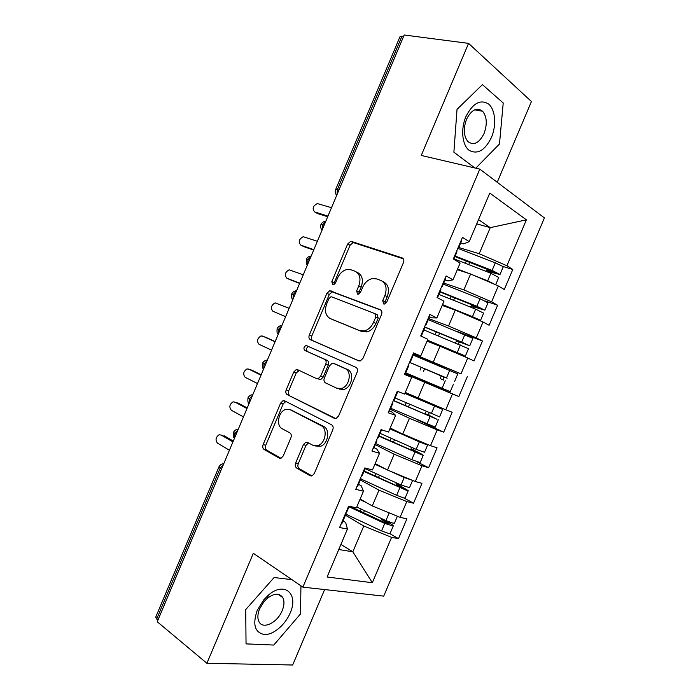 <?xml version="1.0" encoding="UTF-8"?>
<svg xmlns="http://www.w3.org/2000/svg" width="700" height="700" viewBox="0 0 700 700"><rect width="100%" height="100%" fill="white"/><g stroke="black" fill="none" stroke-linecap="round" stroke-linejoin="round"><path stroke-width="1.05" d="M383.635 303.957L384.659 304.019L386.75 302.111L403.471 262.561C404.241 260.243 403.786 258.676 402.106 257.871L350.805 241.246L347.681 243.994L331.826 281.592L332.614 284.751L333.454 284.821L335.493 282.966L337.558 278.084C339.762 273.28 342.965 270.41 347.148 269.474L350.875 269.762L354.926 271.197C359.914 273.77 361.191 278.67 358.776 285.898L356.676 290.876L357.516 294.131L358.444 294.192L360.517 292.311L362.626 287.315C364.84 282.502 368.086 279.598 372.365 278.591L376.477 278.871L380.721 280.385C385.963 283.062 387.345 288.102 384.877 295.514L382.725 300.606L383.635 303.957M295.671 462.98C294.901 465.273 295.251 466.979 296.739 468.099L310.065 475.694L312.121 475.825L314.309 473.524L332.754 429.87C333.541 427.543 333.148 425.845 331.581 424.769L284.602 400.811L283.019 400.689L280.639 403.06L263.139 444.579C262.386 446.793 262.701 448.42 264.092 449.479L279.204 458.097L281.041 458.238L283.238 455.945L290.885 437.832C291.646 435.566 291.305 433.912 289.844 432.863L282.214 428.75C275.678 425.731 278.434 411.18 285.836 409.395L290.229 409.727L321.081 425.652C327.898 428.601 325.631 443.363 317.984 445.567L312.804 445.244L307.58 442.426L305.699 442.304L303.415 444.64L295.671 462.98L298.279 463.645C297.5 465.929 297.859 467.626 299.346 468.746L311.902 475.895M497.219 182.271L531.431 101.517L468.571 43.374L404.189 35L157.237 621.749L206.894 663.285L292.67 665L324.634 589.566M468.571 43.374L421.26 155.444L479.815 169.129L302.873 587.142L253.321 553.289L206.894 663.285M358.619 360.797L360.308 360.902L362.994 358.321L381.526 314.484C382.305 312.156 381.868 310.555 380.223 309.662L329.752 290.719L326.874 293.352L309.312 335.029C308.56 337.234 308.919 338.783 310.371 339.675L358.619 360.797M357.114 372.243L338.625 415.984L336.201 418.416L334.311 418.311L287.21 394.634C285.784 393.662 285.451 392.07 286.204 389.856L293.703 372.067L296.214 369.618L297.71 369.731L316.496 378.613L318.115 378.726L320.644 376.25L325.745 364.158C326.506 361.9 326.13 360.299 324.625 359.354L304.911 350.473C303.345 348.644 303.713 346.973 306.014 345.45L355.88 367.281C357.481 368.261 357.892 369.915 357.114 372.243M479.815 169.129L544.407 217.91L383.714 596.137L302.873 587.142M476.726 223.851L490.262 227.649L526.391 219.835L489.773 193.069L469.192 241.649L462.472 237.361L453.329 258.965L460.127 263.043L453.014 279.834L446.145 275.922L437.01 297.491L443.957 301.192L436.852 317.966L429.835 314.431L420.709 335.965L427.814 339.299L420.717 356.046L413.551 352.879L404.442 374.395L411.696 377.352L404.609 394.074L397.285 391.283L388.194 412.755L395.596 415.345L388.517 432.049L381.045 429.625L371.963 451.071L379.523 453.294L372.453 469.971L364.831 467.915L355.757 489.335L363.466 491.181L356.414 507.841L348.635 506.153L339.579 527.538L347.436 529.025L345.651 522.445L343.026 520.879M526.391 219.835L506.905 265.738L479.211 253.724L458.806 247.511M502.434 266.289L512.794 269.491L506.905 265.738M512.794 269.491L504.289 289.52L498.321 285.95L491.584 301.822L463.873 289.896L443.748 283.071M485.293 301.035L497.613 305.252L491.584 301.822M497.613 305.252L489.116 325.255L483.017 322.009L476.289 337.855L448.56 326.016L428.706 318.588M457.074 331.415L482.449 340.961L476.289 337.855M482.449 340.961L473.961 360.938L467.731 358.015L461.011 373.844L413.149 353.832M413.49 354.506L461.011 373.844M467.302 376.626L458.824 396.576L452.463 393.977L445.751 409.789L405.3 392.446M416.841 419.615L443.713 432.171L452.174 412.248L445.751 409.789M443.713 432.171L437.211 429.896L430.509 445.681L402.736 434.105L390.224 428.033M416.727 461.72L428.619 467.714L437.062 447.816L430.509 445.681M428.619 467.714L421.986 465.762L415.293 481.53L387.502 470.041L375.165 463.566M403.97 498.024L413.543 503.213L421.977 483.341L415.293 481.53M413.543 503.213L406.779 501.585L400.094 517.335L372.286 505.934L360.132 499.056M389.707 533.558L398.484 538.659L406.91 518.814L400.094 517.335M398.484 538.659L391.589 537.355L372.33 582.724L327.11 577.001L347.436 529.025M358.523 484.295L361.191 485.765L363.466 491.181M340.918 544.416L352.844 551.793L363.773 526.006L344.925 514.92M391.589 537.355L363.773 526.006M338.756 549.517L352.844 551.793L372.33 582.724M374.045 447.65L376.749 449.032L379.523 453.294M372.286 505.934L378.98 490.149L360.36 479.955M406.779 501.585L378.98 490.149M343.123 389.086L343.805 389.41M389.576 410.961L392.332 412.256L395.596 415.345M387.502 470.041L394.196 454.239L375.314 444.649M421.986 465.762L394.196 454.239M404.609 373.993L411.696 377.352M402.736 434.105L409.447 418.285L390.285 409.299M437.211 429.896L409.447 418.285M413.324 353.404L420.717 356.046M417.988 398.125L424.707 382.279L404.749 373.669M452.463 393.977L424.707 382.279M429.459 316.811L432.311 317.87L436.852 317.966M433.265 362.101L439.994 346.229L427.044 341.119M467.731 358.015L439.994 346.229M445.069 279.947L447.965 280.919L453.014 279.834M448.56 326.016L455.298 310.126L442.172 305.419M483.017 322.009L455.298 310.126M403.567 36.488L401.922 36.269L337.391 189.612L338.931 190.059M335.72 189.394L399.928 36.82L401.922 36.269M460.705 243.023L463.636 243.906L469.192 241.649M463.873 289.896L470.619 273.98L457.31 269.675M498.321 285.95L470.619 273.98M157.92 620.13L155.715 617.146L218.899 466.996M475.773 168.184L499.476 143.999L503.221 102.987L482.431 84.639L457.03 109.366L453.88 152.197L474.871 167.974L453.88 152.197L457.03 109.366L482.431 84.639L503.221 102.987L499.476 143.999L475.773 168.184M291.891 579.644L274.094 577.535L245.726 609.586L246.041 643.886L273.805 645.05L300.475 613.944L300.947 585.83L300.475 613.944L273.805 645.05L246.041 643.886L245.726 609.586L274.094 577.535L291.891 579.644M479.211 253.724L490.262 227.649L478.511 219.651M324.126 225.234L320.95 224.481C319.76 227.938 322.315 230.545 322.079 230.108M404.889 373.328L458.824 396.576M309.418 260.181L306.329 259.236C306.267 263.217 306.635 265.09 307.449 264.854M294.726 295.094L291.716 293.947C292.696 292.014 294.306 290.955 296.546 290.771M280.044 329.963L277.13 328.624C278.101 326.699 279.711 325.64 281.951 325.439M265.396 364.779L262.553 363.248C263.533 361.322 265.142 360.264 267.374 360.062M250.757 399.56L248.001 397.828C248.99 395.902 250.591 394.844 252.822 394.634M236.136 434.289L233.468 432.364M384.947 303.94L385.105 301.779L387.249 296.695C389.707 289.31 388.325 284.287 383.092 281.61L382.454 281.277M356.493 272.002L357.315 272.422C362.294 274.995 363.58 279.877 361.174 287.088L359.074 292.049L358.89 294.053M403.34 258.816L353.176 242.532L350.053 245.271L334.25 282.765L334.031 284.62M381.062 310.214L332.176 291.865L329.306 294.481L311.789 336.044C311.045 338.24 311.404 339.789 312.865 340.681L359.214 360.973M375.795 317.004L374.894 313.635L331.756 296.887L330.881 296.826L328.877 298.664L326.707 303.8C324.301 310.87 325.5 315.796 330.295 318.57L359.537 330.549L364.464 330.855C368.436 329.726 371.455 326.9 373.52 322.376L375.795 317.004L378.192 318.124L377.291 314.764L375.095 313.731M332.439 319.515L330.295 318.57M378.192 318.124L375.935 323.479C373.87 327.994 370.851 330.803 366.887 331.922L361.97 331.616L332.745 319.646M335.685 418.539L287.21 394.634M299.233 370.449L296.231 372.969L288.75 390.714C287.998 392.91 288.339 394.502 289.765 395.474M319.007 379.523L320.626 379.636L323.155 377.169L328.239 365.111C329 362.854 328.624 361.261 327.11 360.316L304.911 350.473M308.936 346.386L308.507 346.439C306.215 347.953 305.848 349.624 307.414 351.444M336.744 388.194L341.434 388.474C349.536 386.549 352.275 371.245 345.03 368.559L333.69 363.44L332.089 363.335L329.473 365.855L324.354 377.991C323.584 380.257 323.96 381.885 325.483 382.865L336.744 388.194M339.238 389.086L343.928 389.375C352.021 387.459 354.743 372.199 347.506 369.512L345.03 368.559M335.947 364.315L347.506 369.512M308.543 442.951L305.996 445.358L298.279 463.645M315.376 445.961L320.547 446.294C328.186 444.089 330.435 429.38 323.627 426.431L321.081 425.652M290.981 409.964L323.627 426.431M285.854 401.45L283.203 403.882L265.755 445.27C265.002 447.475 265.317 449.102 266.709 450.161L280.945 458.264M454.965 256.585L494.926 272.335L487.226 270.314L485.52 271.18M503.116 267.172L502.084 266.061L495.302 262.859L458.36 248.561M455.192 256.034L492.1 270.401L499.992 274.523L489.291 271.81L486.762 270.27M453.994 258.877L490.884 273.271L498.724 277.506M495.53 284.743L487.681 280.814L473.952 275.424M488.364 272.291L489.291 271.81M460.233 270.62L457.389 269.509M468.702 273.359L457.599 269.01M331.502 207.699L317.31 203.56C312.848 205.957 311.981 208.749 314.694 211.951L316.873 213.159M457.555 248.981L458.281 248.754L457.861 248.264M461.239 240.266L461.58 240.966M327.696 216.737L317.642 213.588M327.967 216.099L314.694 211.951M456.925 251.956L456.566 251.3M439.985 291.961L479.78 308.009L472.229 305.655L470.347 307.02M487.988 302.803L480.069 298.751L443.301 284.13M440.134 291.594L476.875 306.285L484.855 310.179L474.285 307.02L471.695 305.611M473.174 317.791L455.481 310.205M438.935 294.429L475.659 309.155L483.604 313.127M479.028 320.294L480.471 320.512L479.299 319.751L472.465 316.68L442.514 304.605M473.025 308.096L474.285 307.02M455.192 310.091L442.382 304.929M424.48 327.066L464.66 343.639L457.258 340.944L456.654 340.9L455.385 342.895M472.885 338.38L428.251 319.646M424.559 326.882L461.668 342.116L469.735 345.8L456.654 340.9M427.158 340.865L460.714 354.191L427.394 340.305M423.894 329.936L468.51 348.696M441.324 346.797L464.135 355.486L427.446 340.165M458.001 343.971L459.296 342.178M427.096 340.996L433.519 343.674M447.16 378.21L441.639 376.145C440.256 377.011 440.081 377.965 441.114 379.015L443.809 380.152C442.776 379.111 442.951 378.158 444.334 377.291L409.544 362.338L447.16 378.21M457.8 373.922L413.236 355.119M450.266 391.668L405.729 372.838M405.16 392.787L438.104 407.461L404.941 393.286M405.204 392.665L442.724 409.439L404.889 393.409M395.08 397.976L439.574 416.859M393.426 400.4L432.679 417.375M393.348 400.575L437.027 419.326L428.925 415.214L428.916 412.606M435.207 427.14L390.731 408.24M426.317 411.486C425.294 412.484 425.25 413.385 426.178 414.207L432.74 417.226M317.371 241.281L303.214 236.705C298.918 239.12 298.095 241.92 300.755 245.096L303.223 246.356M441.551 286.755L442.216 286.685L441.761 286.274M445.139 278.294L445.533 278.845M313.661 250.093L303.748 246.619M313.845 249.664L300.755 245.096M437.098 297.29L437.526 297.771M440.886 289.826L440.475 289.31M303.257 274.82L289.135 269.806C284.996 272.239 284.226 275.039 286.825 278.206L289.616 279.493M425.574 324.485L426.178 324.555L425.679 324.231M429.056 316.269L429.511 316.68M299.644 283.395L289.87 279.615M299.731 283.194L286.825 278.206M421.024 335.23L421.531 335.527L420.945 335.414M424.874 327.635L424.392 327.267M289.161 308.315L275.091 302.873C271.101 305.314 270.375 308.114 272.921 311.273L285.635 316.689M409.623 362.162L410.156 362.373L409.631 362.145M413 354.191L413.516 354.454M404.976 373.126L405.519 373.336L408.879 365.4L408.345 365.172L408.879 365.4M265.387 337.155L261.065 335.895C257.224 338.354 256.541 341.154 259.026 344.295L271.556 350.131M394.188 400.094L393.592 399.998M396.961 392.053L397.521 392.219L397.031 391.886M265.624 337.251L275.152 341.591M262.5 336.044L275.074 341.775M388.946 410.97L389.559 411.023M392.411 402.789L392.884 403.165L392.315 403.025M491.444 137.445C496.615 125.388 495.451 109.856 488.696 104.099C480.41 98.954 472.815 103.119 465.911 116.611C460.512 129.22 462.166 145.127 469.149 150.325C477.496 154.796 484.925 150.5 491.444 137.445M484.041 133.551C487.41 124.268 486.946 116.847 482.65 111.282C476.875 106.969 471.502 109.646 466.524 119.315C463.199 128.572 463.627 135.949 467.801 141.452C473.673 145.898 479.08 143.264 484.041 133.551M290.106 613.121C298.961 593.994 284.55 580.939 268.511 595.044L263.611 599.988L257.171 610.496C252.429 624.549 254.818 632.555 264.346 634.532C273.227 635.058 285.136 625.012 290.106 613.121M282.188 610.636C284.322 605.351 284.515 600.994 282.765 597.564C279.396 592.874 274.251 593.119 267.33 598.299L264.005 601.659L259.63 608.799C257.53 614.031 257.32 618.345 259 621.749C262.876 629.886 277.506 622.659 282.188 610.636M419.834 441.236L390.005 428.549M425.994 443.809L427.656 444.929L426.3 444.614L419.352 441.858L389.874 428.846M380.1 433.352L416.176 449.347L424.533 452.287M379.05 435.82L417.611 452.883M378.901 436.179L421.916 454.93L423.29 455.21L420.534 453.451L414.067 450.24L413.586 448.201M420.175 462.56L411.784 459.69L375.76 443.599M410.961 447.037L411.267 449.365L417.743 452.576M251.256 369.95L247.074 368.874C243.373 371.341 242.734 374.141 245.149 377.283L257.495 383.539M378.236 437.754L377.589 437.797M380.949 429.87L381.526 429.774M251.79 370.134L261.179 374.789M248.623 369.04L261.012 375.191M372.942 448.752L373.616 448.665M376.504 440.361L376.915 440.877L376.303 440.825M406.858 478.048L404.801 477.199M412.536 480.392L404.224 477.514L389.926 471.048M365.137 468.676L401.047 484.995L409.509 487.673M364.166 470.969L400.733 487.611L403.174 488.539L402.754 487.891L402.561 488.346M363.939 471.494L406.822 490.49L408.249 490.639L399.227 485.214L398.58 483.875M405.16 497.927L403.664 497.945L396.664 495.32L360.806 478.905M395.815 482.615L396.375 484.47L402.754 487.891M378.359 465.238L375.086 463.759M386.207 469.367L374.885 464.24M237.151 402.719L233.1 401.817C229.53 404.285 228.935 407.085 231.297 410.226L243.46 416.902M362.303 475.361L361.594 475.554M237.974 402.973L247.231 407.942M234.754 401.993L246.969 408.564M356.965 486.491L357.691 486.255M360.614 477.873L360.964 478.529L360.316 478.573M356.764 507.01L385.936 520.599L392.963 523.154L394.511 523.014M350.227 506.494L385.7 523.04L388.15 523.933L388.675 523.941L387.791 523.154L387.529 523.766M349.002 506.774L384.729 523.442L393.234 526.024C393.531 525.674 392.683 524.921 390.696 523.758L383.95 519.671M390.162 533.26L388.588 533.444L381.561 530.906L345.345 513.923M380.861 518.227L381.5 519.531L387.791 523.154M396.121 515.699L383.618 510.58M366.371 502.582L359.905 499.59M223.064 435.479L219.153 434.717C215.714 437.185 215.154 439.994 217.455 443.135L229.434 450.222M346.404 512.916L345.634 513.249M224.175 435.776L233.293 441.053M220.911 434.91L232.934 441.901M341.005 524.169L341.793 523.801M344.75 515.34L345.039 516.136L344.356 516.259M336.717 195.317C335.204 193.559 334.854 191.625 335.668 189.508L337.391 189.612L337.015 194.609M221.541 468.974L220.176 468.134L156.651 619.071M223.475 464.371L220.176 468.134L218.96 466.847C219.957 464.923 221.567 463.846 223.79 463.627M325.762 221.349L322.604 224.744L322.332 229.495M311.098 256.2L307.921 259.648L307.668 264.338M296.441 290.999L293.248 294.507L293.02 299.136M281.811 325.762L278.591 329.324L278.399 333.882M267.199 360.483L263.961 364.088L263.786 368.594M252.612 395.159L249.349 398.816L249.2 403.252M238.035 429.783L234.754 433.501L234.631 437.876M387.249 296.695L384.877 295.514M359.074 292.049L356.676 290.876M361.174 287.088L358.776 285.898M334.25 282.765L331.826 281.592M350.053 245.271L347.681 243.994M354.2 242.62L351.829 241.325M402.885 258.309L402.106 257.871M385.105 301.779L382.725 300.606M312.865 340.681L310.371 339.675M311.789 336.044L309.312 335.029M329.306 294.481L326.874 293.352M333.401 291.961L330.969 290.815M361.97 331.616L359.537 330.549M375.935 323.479L373.52 322.376M335.002 418.53L334.311 418.311M288.75 390.714L286.204 389.856M296.231 372.969L293.703 372.067M323.155 377.169L320.644 376.25M328.239 365.111L325.745 364.158M327.11 360.316L324.625 359.354M336.166 364.402L333.69 363.44M305.996 445.358L303.415 444.64M292.793 410.533L290.229 409.727M280.289 458.377L279.204 458.097M266.709 450.161L264.092 449.479M265.755 445.27L263.139 444.579M283.203 403.882L280.639 403.06M311.299 476L310.065 475.694M299.346 468.746L296.739 468.099M487.226 270.314L489.755 271.854M490.884 273.271L487.681 280.814M494.366 272.02L494.165 272.501M469.7 262.316L468.72 264.626M495.302 262.859L492.1 270.401M466.305 261.004L465.325 263.305M472.229 305.655L474.819 307.064M475.659 309.155L472.465 316.68M454.65 297.824L453.6 300.309M480.069 298.751L476.875 306.285M451.273 296.476L450.222 298.953M457.258 340.944L459.9 342.221M460.451 344.986L457.266 352.502M439.618 333.287L438.489 335.947M435.26 343.56L435.024 344.12M464.861 334.6L461.668 342.116M436.257 331.905L435.129 334.565M431.909 342.178L431.664 342.746M442.304 376.197L444.999 377.344M443.809 380.152L441.114 379.015M445.27 380.765L442.085 388.281M424.611 368.699L423.404 371.534M449.671 370.396L446.486 377.912M421.26 367.29L420.061 370.125M428.925 415.214L426.178 414.207M430.106 416.509L426.921 424.007M412.974 396.148L412.764 396.646M409.544 404.233L408.415 406.901M434.499 406.149L431.314 413.648M409.649 394.695L409.43 395.211M406.219 402.797L405.09 405.457M414.067 450.24L411.267 449.365M414.96 452.2L411.784 459.69M394.502 439.731L393.453 442.216M419.352 441.858L416.176 449.347M391.186 438.261L390.136 440.746M399.227 485.214L396.375 484.47M399.84 487.839L396.664 495.32M379.47 475.186L378.499 477.488M404.224 477.514L401.047 484.995M376.171 473.69L375.2 475.991M384.405 520.153L381.5 519.531M384.729 523.442L381.561 530.906M364.464 510.597L363.571 512.715M389.113 513.126L385.936 520.599M361.183 509.066L360.281 511.184M325.797 221.261C323.575 221.445 321.974 222.495 320.994 224.402M311.159 256.043C308.928 256.226 307.326 257.276 306.346 259.192M292.845 299.565C291.935 299.784 291.559 297.92 291.716 293.947M278.25 334.233C277.988 332.666 276.623 335.396 277.121 328.632M263.672 368.874C262.631 368.839 262.255 366.975 262.535 363.283M238.297 429.161C236.066 429.371 234.465 430.439 233.476 432.355M249.112 403.471C248.036 403.349 247.651 401.494 247.975 397.898M234.561 438.025C233.459 437.762 233.082 435.908 233.432 432.46M353.176 242.532L350.805 241.246M332.176 291.865L329.752 290.719M366.887 331.922L364.464 330.855M298.734 370.527L296.214 369.618M320.626 379.636L318.115 378.726M308.507 346.439L306.014 345.45M343.928 389.375L341.434 388.474M308.28 443.021L305.699 442.304M320.547 446.294L317.984 445.567M285.574 401.511L283.019 400.689M503.177 267.024L499.992 274.523M498.785 277.375L495.635 284.786M458.281 248.754L461.659 240.782M453.827 259.262L456.995 251.79M488.031 302.697L484.855 310.179M483.648 313.031L480.471 320.512M472.911 338.328L469.735 345.8M468.528 348.644L465.351 356.125M457.809 373.905L454.633 381.369M453.425 384.213L450.258 391.676M444.334 377.291L441.639 376.145M442.724 409.439L439.556 416.894M438.349 419.738L435.19 427.192M442.216 286.685L445.585 278.723M437.561 297.675L440.93 289.713M426.178 324.555L429.546 316.61M421.531 335.527L424.891 327.582M410.156 362.373L413.516 354.436M394.161 400.146L397.521 392.219M389.524 411.084L392.884 403.165M474.679 109.804L482.65 111.282M264.005 601.659L263.611 599.988M267.33 598.299L268.511 595.044M278.145 594.3L282.765 597.564M427.656 444.929L424.498 452.375M423.29 455.21L420.131 462.656M378.192 437.859L381.544 429.94M373.564 448.787L376.915 440.877M412.589 480.419L409.456 487.804M408.249 490.639L405.099 498.076M362.241 475.519L365.4 468.064M357.613 486.43L360.964 478.529M397.39 516.224L394.433 523.189M393.234 526.024L390.084 533.444M346.308 513.135L349.213 506.275M341.696 524.029L345.039 516.136"/></g></svg>
